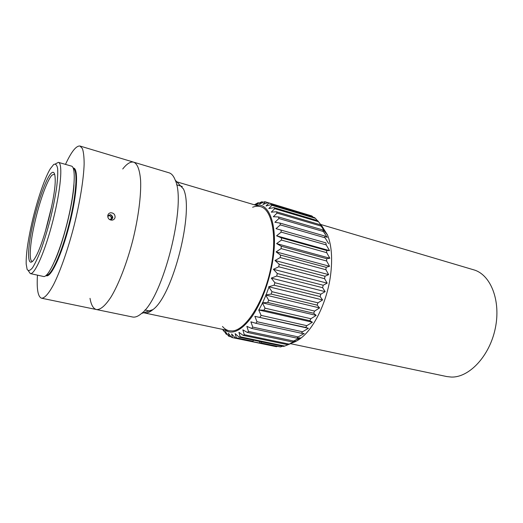 <?xml version="1.0" encoding="UTF-8"?>
<svg xmlns="http://www.w3.org/2000/svg" width="523" height="523" viewBox="0 0 523 523"><rect width="100%" height="100%" fill="white"/><g stroke="black" fill="none" stroke-linecap="round" stroke-linejoin="round"><path stroke-width="0.78" d="M28.399 270.829L30.295 273.581L43.507 276.477C48.286 278.053 59.315 254.073 66.97 223.687C74.684 193.32 76.391 166.987 71.435 166.098L58.439 162.365L55.458 163.876M37.46 275.15C36.597 289.212 37.957 296.901 41.546 298.208C44.553 298.339 48.75 293.678 53.712 284.316C60.465 270.796 68.075 249.04 74.129 225.505C79.999 201.917 83.654 179.16 84.138 164.052C84.131 157.162 83.562 152.01 82.418 148.617L80.045 146.048C76.266 145.492 71.416 151.605 65.486 164.385M107.79 215.476C108.176 213.94 109.15 213.031 110.699 212.756C113.674 212.894 115.132 214.443 115.073 217.398C114.681 218.96 113.681 219.882 112.079 220.157C109.124 220 107.699 218.437 107.79 215.476M90.015 298.339C91.159 305.014 93.31 308.753 96.48 309.551C100.521 309.877 105.43 305.602 111.19 296.731C118.852 283.904 126.906 263.056 132.783 240.338C138.412 217.561 141.243 195.393 140.609 180.474C139.759 169.923 137.477 163.83 133.764 162.195C130.593 161.391 126.926 163.653 122.742 168.981M32.544 261.382L32.165 261.363C28.83 260.794 29.968 244.28 34.283 224.818C38.95 203.199 47.116 180.004 52.058 175.074L54.614 174.159M50.993 173.433C45.279 179.454 35.825 207.847 31.282 231.781C26.595 255.91 28.098 270.11 35.283 257.519C43.69 243.842 56.079 194.889 55.183 178.859C54.954 172.623 53.562 170.818 50.993 173.433M45.174 232.134L51.816 205.892M31.203 226.014C36.172 203.225 44.272 178.676 50.326 168.746L53.706 164.477C55.595 163.549 56.902 164.876 57.628 168.452C57.955 173.342 57.569 180.128 56.471 188.803C54.967 198.335 52.895 208.553 50.26 219.464C47.39 230.316 44.35 240.286 41.147 249.386C37.983 257.538 35.093 263.69 32.478 267.835C30.144 270.639 28.36 271.182 27.144 269.469L26.196 264.108C25.947 255.231 27.621 242.535 31.203 226.014M30.295 273.581C34.662 275.072 45.344 250.805 53.065 220.17C60.838 189.555 62.989 163.124 58.439 162.365M143.688 312.741L144.283 312.898C146.819 313.434 149.696 312.342 152.912 309.629C172.963 295.521 194.366 210.913 183.442 188.966L175.244 180.16C173.662 176.016 171.596 173.564 169.034 172.799L80.045 146.048M252.642 207.245C255.44 206.121 258.087 205.918 260.578 206.637L176.807 181.841M133.764 162.195C137.477 163.83 139.759 169.923 140.609 180.474C141.243 195.393 138.412 217.561 132.783 240.338C126.906 263.056 118.852 283.904 111.19 296.731C105.43 305.602 100.521 309.877 96.48 309.551L132.554 316.997C135.169 317.539 138.157 316.369 141.517 313.473C162.947 298.228 186.848 203.767 175.244 180.16M329.549 266.279L326.156 267.325L280.524 255.087L276.085 251.877L329.549 266.279L326.62 261.003L326.705 258.689L281.276 246.235L276.615 243.594L329.843 258.231L326.705 258.689M276.085 251.877L281.126 248.602L326.62 261.003M276.615 243.594L281.446 240.07L326.712 252.668L329.843 258.231M329.549 250.641L326.633 250.491L281.433 237.847L276.589 235.801L329.549 250.641L326.189 244.888L325.94 242.881L276.013 228.656L325.94 242.881M276.589 235.801L281.178 232.127L326.189 244.888M276.013 228.656L280.335 224.903L325.064 237.795L328.666 243.653M327.235 237.383L324.659 235.997L280.014 223.079L274.908 222.268L278.949 218.522L323.377 231.506L327.235 237.383M325.286 231.924L322.822 229.943L278.484 216.947L273.32 216.738L277.059 213.09L321.161 226.119L324.914 231.82M322.868 227.368L320.475 224.818L276.464 211.782L271.267 212.148L274.712 208.664L318.481 221.706L322.868 227.368M318.481 221.706L317.677 220.68L274 207.644L268.815 208.553L271.953 205.31L315.389 218.32L317.337 220.582M315.389 218.32L314.48 217.581L271.143 204.585L266.011 205.99L268.855 203.042L311.943 215.986L313.074 217.156M311.943 215.986L267.959 202.61L262.912 204.467L265.468 201.865L267.953 202.61M265.468 201.865L264.507 201.734L259.571 203.983L261.86 201.773L263.396 202.231M261.86 201.773L256.048 204.506L258.087 202.721L258.898 202.963M258.087 202.721L254.368 204.8M222.628 329.385L223.628 331.052L222.942 329.451M224.092 331.151L223.628 331.052M223.086 329.483L226.269 334.236L225.321 331.49L228.427 335.956L229.283 336.459L228.303 333.229L231.696 337.44L232.467 337.629L231.597 333.968L235.278 337.858L252.825 341.205L236.298 337.786L235.154 333.667L239.116 337.178L283.558 346.409L284.728 346.063L240.201 336.799L238.926 332.301L243.162 335.374L287.911 344.742L291.357 343.35M227.381 334.472L226.269 334.236M231.225 336.864L229.283 336.459M277.197 346.527L232.643 337.662M259.258 341.362L260.173 343.003L280.498 346.932L261.245 342.944L261.526 341.833M282.597 346.206L280.498 346.932M253.694 340.205L252.825 341.205M290.442 343.729L284.728 346.063M295.606 341.088L289.121 344.095L244.293 334.681L242.849 329.856L247.346 332.438L292.383 341.977L295.606 341.088M299.921 337.799L293.606 341.035L248.503 331.445L246.863 326.352L251.602 328.398L296.894 338.139L299.921 337.799M304.209 333.517L298.117 336.91L252.766 327.11L250.89 321.828L255.852 323.292L301.359 333.262L304.209 333.517M308.4 328.3L302.556 331.765L256.989 321.73L254.864 316.337L308.4 328.3L305.694 327.424L306.844 325.679L261.108 315.389L258.702 309.969L312.414 322.227L306.844 325.679M254.864 316.337L305.694 327.424M258.702 309.969L263.991 310.217L309.825 320.704L312.414 322.227M316.173 315.389L310.897 318.742L265.037 308.178L262.337 302.824L316.173 315.389L313.65 313.231L314.63 311.08L268.691 300.235L265.684 295.031L319.592 307.923L314.63 311.08M262.337 302.824L267.73 302.457L313.65 313.231M265.684 295.031L271.136 294.07L317.108 305.131L319.592 307.923M322.606 299.954L317.971 302.837L271.999 291.697L268.685 286.741L322.606 299.954L320.115 296.554L320.847 294.161L274.889 282.734L271.274 278.105L325.156 291.644L320.847 294.161M268.685 286.741L274.15 285.205L320.115 296.554M271.274 278.105L276.7 276.046L322.613 287.683L325.156 291.644M327.189 283.152L323.201 285.238L277.308 273.522L273.392 269.306L327.189 283.152L324.554 278.681L324.979 276.229L279.197 264.246L275.006 260.5L280.223 257.558L280.524 255.087M273.392 269.306L278.733 266.769L324.554 278.681M261.245 342.944L260.173 343.003M255.858 205.238C269.456 201.97 278.308 226.302 272.803 260.323C269.469 281.825 260.964 304.19 251.223 317.677C240.815 331.151 231.859 335.178 224.354 329.752M281.126 248.602L281.276 246.235M281.446 240.07L281.433 237.847M281.178 232.127L281.001 230.081M280.335 224.903L280.014 223.079M278.949 218.522L278.484 216.947M277.059 213.09L276.464 211.782M274.712 208.664L274 207.644M271.953 205.31L271.143 204.585M268.855 203.042L267.959 202.61M235.278 337.858L236.298 337.786M239.116 337.178L240.201 336.799M243.162 335.374L244.293 334.681M247.346 332.438L248.503 331.445M251.602 328.398L252.766 327.11M255.852 323.292L256.989 321.73M260.003 317.206L261.108 315.389M263.991 310.217L265.037 308.178M267.73 302.457L268.691 300.235M271.136 294.07L271.999 291.697M274.15 285.205L274.889 282.734M276.7 276.046L277.308 273.522M278.733 266.769L279.197 264.246M322.613 287.683L323.201 285.238M317.108 305.131L317.971 302.837M309.825 320.704L310.897 318.742M301.359 333.262L302.556 331.765M296.894 338.139L298.117 336.91M292.383 341.977L293.606 341.035M287.911 344.742L289.121 344.095M276.124 346.638L276.51 346.716M321.161 226.119L320.475 224.818M323.377 231.506L322.822 229.943M325.064 237.795L324.659 235.997M326.712 252.668L326.633 250.491M275.006 260.5L328.66 274.64L324.979 276.229M280.223 257.558L325.894 269.724L328.66 274.64M325.894 269.724L326.156 267.325M260.578 206.637C272.503 209.671 277.641 238.115 270.254 270.731C262.991 303.366 245.32 330.209 232.402 330.941L229.172 330.765C226.636 330.209 224.406 328.777 222.484 326.463M290.736 343.219C294.207 342.513 297.783 340.676 301.47 337.708C314.571 327.45 327.104 301.215 330.51 275.614C332.667 258.885 331.654 245.32 327.476 234.912L321.933 226.145M107.921 217.437L108.294 215.509M258.859 309.976L262.474 303.105M262.579 302.882L265.887 295.39M266.057 294.965L269.044 286.826M320.619 224.439L473.701 269.822C490.567 274.438 501.139 300.503 495.294 328.326C489.626 356.176 469.053 377.809 451.212 377.057L446.701 376.54L290.559 343.683M321.887 227.126L325.992 233.121M107.745 215.764L110.628 214.633C113.517 216.725 113.445 218.503 110.418 219.974M107.895 217.352L108.261 215.522L110.582 214.881L112.419 216.62L111.948 218.993L109.667 219.621M109.523 219.529L108.542 218.607M110.935 219.274L111.36 217.267L112.419 216.62M111.36 217.267L109.523 215.541L110.582 214.881M109.523 215.541L108.176 215.927M54.686 261.127C63.263 242.548 72.677 205.343 73.965 184.913M73.357 168.537C78.019 169.982 76.338 195.295 68.997 224.204C61.707 253.119 51.149 276.19 46.357 275.248M46.004 275.556C50.502 278.798 61.799 255.139 69.552 224.341C77.378 193.569 78.692 167.38 73.194 168.092M75.776 174.133L76.293 173.263M96.48 309.551L41.546 298.208M229.172 330.765L144.283 312.898M152.912 309.629L141.517 313.473M276.314 346.677L232.467 337.629M327.476 234.912L324.417 231.212M301.47 337.708L295.149 340.264M182.324 186.534L176.591 184.841M150.774 311.237L144.923 309.995"/></g></svg>
